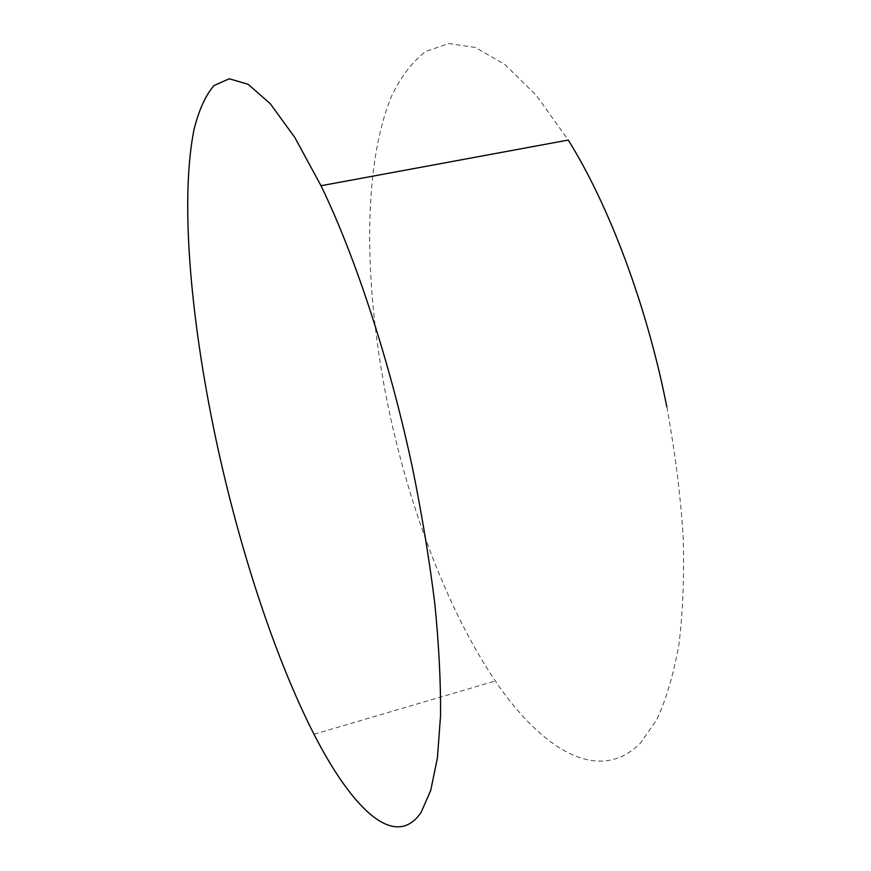 <?xml version="1.0" encoding="UTF-8"?>
<svg xmlns="http://www.w3.org/2000/svg" width="871" height="871" viewBox="0 0 871 871"><rect width="100%" height="100%" fill="white"/><g stroke="black" fill="none" stroke-linecap="round" stroke-linejoin="round"><path stroke-width="0.65" stroke-dasharray="4.36 3.27" d="M666.827 406.899C674.992 451.581 680.447 494.717 683.191 536.296C684.356 576.221 682.918 612.4 678.879 644.834C673.501 674.655 666.108 699.631 656.712 719.762L640.555 743.007C598.813 785.065 541.86 749.593 495.316 680.991C448.358 611.475 410.557 511.593 389.108 411.003C364.23 292.906 361.367 169.987 391.406 96.452C400.736 76.942 412.179 61.939 425.723 51.443L448.805 43.55L475.424 47.491L504.919 64.519L536.307 95.396L568.262 140.057M314.006 734.275L495.316 680.991"/><path stroke-width="1.31" d="M218.425 450.753C191.598 328.868 179.372 203.574 193.939 129.877C198.751 110.399 205.414 95.647 213.918 85.598L229.302 78.76L248.17 84.324L270.206 103.638L294.801 137.455L321.007 185.73C355.226 256.096 390.317 362.815 412.789 469.36C422.228 516.274 429.61 561.316 434.912 604.474C438.951 645.749 440.835 682.853 440.552 715.788L437.394 758.086L430.742 790.335L421.118 812.393C394.846 850.836 351.971 808.43 314.006 734.275C275.672 659.075 241.474 554.598 218.425 450.753M321.007 185.73L568.262 140.057C609.09 205.447 646.859 305.558 666.827 406.899"/></g></svg>
